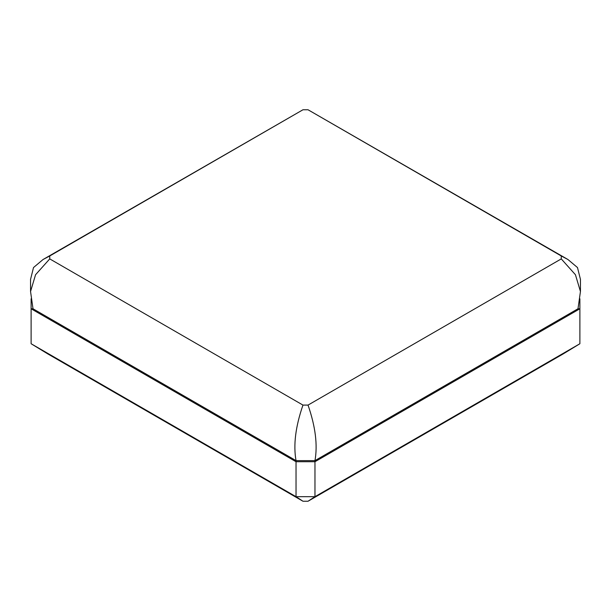 <?xml version="1.0" encoding="UTF-8"?>
<svg xmlns="http://www.w3.org/2000/svg" width="611" height="611" viewBox="0 0 611 611"><rect width="100%" height="100%" fill="white"/><g stroke="black" fill="none" stroke-linecap="round" stroke-linejoin="round"><path stroke-width="0.92" d="M49.735 258.896L49.735 255.971L302.964 109.766L308.036 109.766L561.265 255.971L561.265 258.896L308.036 405.093L302.964 405.093L49.735 258.896L49.735 255.971L302.964 109.766L308.036 109.766L561.265 255.971L561.265 258.896L308.036 405.093L302.964 405.093L49.735 258.896L35.56 274.736L30.55 291.5L33.009 308.776L31.115 308.776L31.115 298.771L31.115 343.741L47.841 353.937L302.964 501.234L47.841 353.937M302.964 405.093C295.541 426.547 293.227 445.06 296.037 460.633L33.009 308.776L296.037 460.633L296.037 461.725L31.115 308.776L31.115 332.812M308.036 405.093C315.459 426.547 317.773 445.06 314.963 460.633L296.037 460.633L314.963 460.633L314.963 461.725L296.037 461.725L296.037 496.69L31.115 343.741L296.037 496.69L302.964 501.234L308.036 501.234L302.964 501.234M561.265 258.896L575.44 274.736L580.45 291.5L577.991 308.776L314.963 460.633L577.991 308.776L579.885 308.776L314.963 461.725L314.963 496.69L296.037 496.69L314.963 496.69L308.036 501.234L563.159 353.937L308.036 501.234M561.265 255.971L567.963 259.522L577.494 267.557L580.45 279.395L580.45 291.5M308.036 109.766L567.963 259.522M302.964 109.766L43.037 259.522L33.506 267.557L30.55 279.395L30.55 291.5M49.735 255.971L43.037 259.522M579.885 332.812L579.885 298.771L579.885 343.741L314.963 496.69L579.885 343.741L563.159 353.937M579.885 298.771L579.885 308.776L314.963 461.725L296.037 461.725L31.115 308.776L31.115 298.771"/></g></svg>
